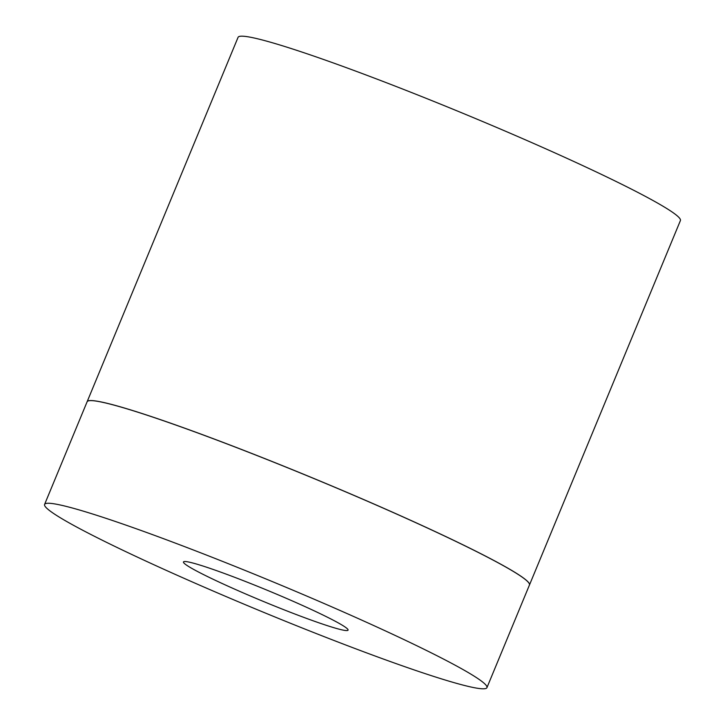 <?xml version="1.0" encoding="UTF-8"?>
<svg xmlns="http://www.w3.org/2000/svg" width="725" height="725" viewBox="0 0 725 725"><rect width="100%" height="100%" fill="white"/><g stroke="black" fill="none" stroke-linecap="round" stroke-linejoin="round"><path stroke-width="1.09" d="M44.588 504.428L87.109 401.777A239.395 15.868 22.5 0 1 89.383 400.689A239.395 15.868 22.5 0 1 327.455 484.191A239.395 15.868 22.5 0 1 529.449 585.002L486.937 687.653A239.395 15.868 -157.5 0 0 284.943 586.842A239.395 15.868 -157.5 0 0 46.862 503.331A239.395 15.868 -157.5 0 0 44.588 504.428A239.395 15.868 -157.5 0 0 259.695 610.695A239.395 15.868 -157.5 0 0 486.937 687.653M184.313 561.54A89.075 5.9 22.5 0 1 272.899 592.615A89.075 5.9 22.5 0 1 348.063 630.125A89.075 5.9 22.5 0 1 263.501 601.496A89.075 5.9 22.5 0 1 183.47 561.947A89.075 5.9 22.5 0 1 184.313 561.54M89.402 400.635A239.395 15.868 -157.5 0 0 87.127 401.732A239.395 15.868 -157.5 0 0 87.118 401.759L238.063 37.338A239.395 15.868 22.5 0 1 240.337 36.25A239.395 15.868 22.5 0 1 478.418 119.752A239.395 15.868 22.5 0 1 680.412 220.563L529.477 584.957A239.395 15.868 -157.5 0 0 327.483 484.146A239.395 15.868 -157.5 0 0 89.402 400.635"/></g></svg>
